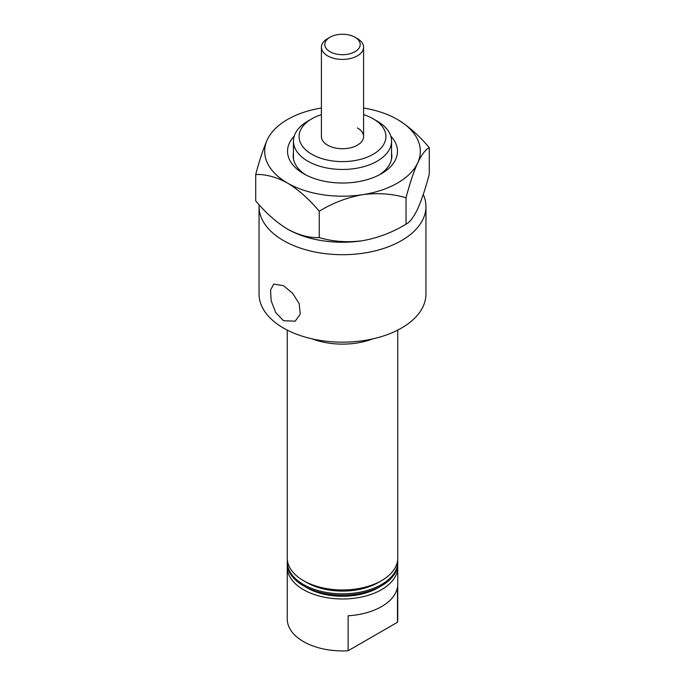 <?xml version="1.0" encoding="UTF-8"?>
<svg xmlns="http://www.w3.org/2000/svg" width="685" height="685" viewBox="0 0 685 685"><rect width="100%" height="100%" fill="white"/><g stroke="black" fill="none" stroke-linecap="round" stroke-linejoin="round"><path stroke-width="1.03" d="M287.246 561.931L287.246 563.216A55.254 31.904 0 0 0 303.429 585.778L306.777 587.713A50.519 29.164 0 0 0 378.223 587.713L381.571 585.778A55.254 31.904 0 0 0 397.754 563.216L397.754 561.931A55.254 31.904 180 0 1 363.649 591.403A55.254 31.904 180 0 1 303.429 584.485A55.254 31.904 180 0 1 287.246 561.931A55.254 31.904 180 0 1 287.349 559.996M306.777 587.713L303.429 585.778A55.254 31.904 0 0 0 381.571 585.778M397.651 559.996A55.254 31.904 180 0 1 397.754 561.931M287.246 330.093L287.246 558.061A55.254 31.904 0 0 0 303.429 580.623L306.777 582.55A50.519 29.164 0 0 0 378.223 582.55L381.571 580.623A55.254 31.904 0 0 0 397.754 558.061L397.754 330.093M306.777 582.55L303.429 580.623A55.254 31.904 0 0 0 381.571 580.623M283.496 320.691L275.678 312.531L271.183 300.869L270.541 290.097L273.76 284.078L283.496 285.705L292.529 293.18L299.165 303.592L300.253 314.098L295.184 321.188L283.496 320.691M311.803 154.271A43.412 25.062 0 0 0 373.197 154.271A43.412 25.062 0 0 0 373.197 118.822L377.187 121.125A49.055 28.325 180 0 1 391.555 141.153A49.055 28.325 180 0 1 361.269 167.311A49.055 28.325 180 0 1 307.813 161.172A49.055 28.325 180 0 1 293.445 141.153A49.055 28.325 180 0 1 307.813 121.125L311.803 118.822A43.412 25.062 0 0 0 311.803 154.271M357.407 127.941A21.089 12.176 180 0 1 363.589 136.546A21.089 12.176 180 0 1 350.566 147.797A21.089 12.176 180 0 1 327.593 145.151A21.089 12.176 180 0 1 321.411 136.546L321.411 47.231A21.089 12.176 180 0 1 327.593 38.625L329.982 37.247A17.707 10.224 0 0 0 329.982 51.7A17.707 10.224 0 0 0 355.018 51.7A17.707 10.224 0 0 0 355.018 37.247L357.407 38.625A21.089 12.176 180 0 1 363.589 47.231A21.089 12.176 180 0 1 350.566 58.482A21.089 12.176 180 0 1 327.593 55.845A21.089 12.176 180 0 1 321.411 47.231M312.077 338.852A55.254 31.904 0 0 0 372.923 338.852M259.11 204.746A83.45 48.181 0 0 0 259.05 206.519L259.05 293.993A83.45 48.181 0 0 0 283.496 328.064A83.45 48.181 0 0 0 374.438 338.501A83.45 48.181 0 0 0 425.95 293.993L425.95 206.519A83.45 48.181 0 0 0 423.27 194.42M259.05 206.519A83.45 48.181 0 0 0 283.496 240.589A83.45 48.181 0 0 0 374.438 251.035A83.45 48.181 0 0 0 425.95 206.519M397.651 565.151A55.254 31.904 180 0 1 397.754 567.086L397.754 619.017A55.254 31.904 180 0 1 397.471 622.271L348.134 650.75A55.254 31.904 180 0 1 303.429 641.571A55.254 31.904 180 0 1 287.246 619.017L287.246 567.086A55.254 31.904 180 0 1 287.349 565.151M397.754 567.086A55.254 31.904 180 0 1 363.649 596.558A55.254 31.904 180 0 1 303.429 589.639A55.254 31.904 180 0 1 287.246 567.086M397.471 622.271L397.471 587.276A55.254 31.904 0 0 1 348.134 615.764L348.134 650.75M377.187 121.125L373.197 118.822A43.412 25.062 0 0 0 363.589 114.635M321.411 114.635A43.412 25.062 0 0 0 311.803 118.822M390.758 136.075A54.971 31.741 180 0 1 381.374 173.716A54.971 31.741 180 0 1 303.626 173.725A54.971 31.741 180 0 1 303.626 173.716A54.971 31.741 180 0 1 294.242 136.075M293.445 152.841A49.337 28.487 0 0 0 293.163 155.88A49.337 28.487 0 0 0 305.733 174.872M319.244 211.211C332.756 202.974 347.218 197.46 362.639 194.668C377.88 192.69 392.342 193.727 406.034 197.785C409.647 183.845 413.526 172.218 417.662 162.902C421.746 154.476 425.616 149.407 429.281 147.677L429.281 174.058C425.668 188.007 421.789 199.635 417.662 208.942C413.577 217.368 409.698 222.437 406.034 224.166C392.522 232.395 378.06 237.909 362.639 240.709C347.398 242.687 332.936 241.651 319.244 237.592C309.303 238.003 298.711 235.16 287.477 229.081C276.243 222.197 265.66 212.812 255.719 200.91L255.719 174.529C265.66 174.118 276.243 176.953 287.477 183.041C298.711 189.925 309.303 199.318 319.244 211.211L319.244 237.592M406.034 197.785L406.034 224.166M429.281 147.677C419.34 135.784 408.748 126.391 397.523 119.515A77.807 44.919 180 0 1 417.662 162.902A77.807 44.919 180 0 1 362.639 194.668A77.807 44.919 0 0 1 287.477 183.041A77.807 44.919 180 0 1 267.338 139.654C263.254 148.825 259.384 160.453 255.719 174.529M363.589 108.033A77.807 44.919 180 0 1 397.523 119.515M267.338 139.654A77.807 44.919 180 0 1 321.411 108.033M287.477 229.081A77.807 44.919 0 0 0 362.639 240.709M379.267 174.872A49.337 28.487 0 0 0 391.837 155.88A49.337 28.487 0 0 0 391.555 152.841M357.407 38.625L355.018 37.247A17.707 10.224 0 0 0 329.982 37.247M391.555 158.92L391.555 141.153M293.445 158.92L293.445 141.153M363.589 47.231L363.589 136.546"/></g></svg>

